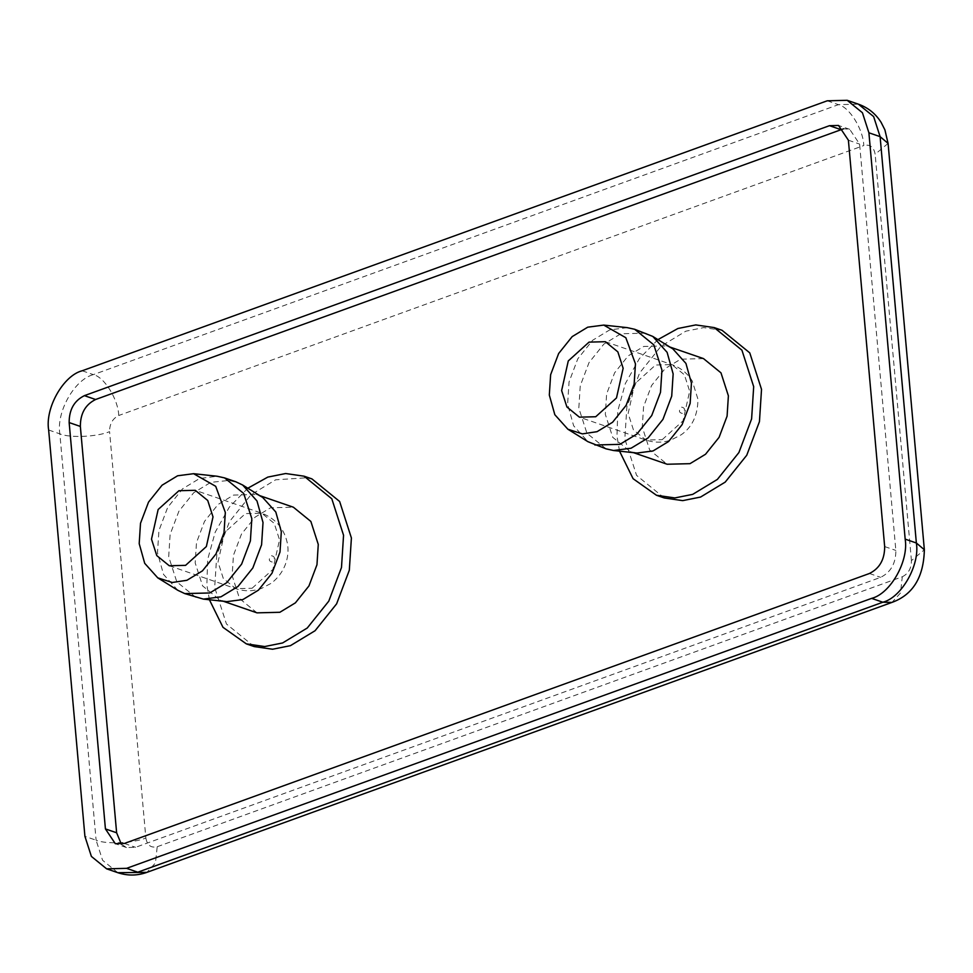 <?xml version="1.0" encoding="UTF-8"?>
<svg xmlns="http://www.w3.org/2000/svg" width="973" height="973" viewBox="0 0 973 973"><rect width="100%" height="100%" fill="white"/><g stroke="black" fill="none" stroke-linecap="round" stroke-linejoin="round"><path stroke-width="0.73" stroke-dasharray="4.87 3.65" d="M209.414 599.757L206.848 584.797L207.687 559.426L215.203 532.158L229.312 507.14L247.811 488.227M254.184 646.571L226.454 623.985L214.692 587.497L216.76 555.23L229.482 521.601L250.998 494.746L275.639 479.798L307.93 477.707M257.018 612.856L239.553 598.614L232.146 575.639L233.447 555.303L241.462 534.116L255.023 517.198L270.543 507.784L293.384 507.213M226.891 601.642L220.068 600.134L202.591 585.892L195.184 562.917L196.497 542.581L204.5 521.406L218.061 504.476L233.593 495.062L256.434 494.491L262.746 497.495M195.938 597.446L176.806 581.866L168.694 556.69L170.117 534.432L178.898 511.226L193.749 492.691L210.752 482.377L230.005 480.309M177.828 590.307L163.525 574.398L157.492 552.834L158.927 530.577L167.697 507.371L182.547 488.835L199.55 478.521L217.088 476.235M657.93 339.613L639.431 358.538L625.335 383.557L617.806 410.813L616.979 436.196L619.533 451.156M664.304 497.969L636.573 475.371L624.812 438.896L626.892 406.629L639.602 373L661.129 346.133L685.77 331.197L703.637 327.609L722.027 330.285M703.515 358.611L680.662 359.183L665.143 368.597L651.582 385.515L643.579 406.702L642.265 427.025L649.672 450.013L667.15 464.243M672.878 348.893L666.554 345.889L643.712 346.461L628.193 355.875L614.632 372.793L606.617 393.98L605.315 414.303L612.722 437.291L630.2 451.521L637.023 453.041M645.89 333.143L620.871 333.775L603.868 344.089L589.018 362.625L580.249 385.819L578.813 408.088L586.926 433.253L606.07 448.845M627.22 327.633L609.67 329.92L592.679 340.234L577.816 358.769L569.047 381.963L567.612 404.233L573.644 425.797L587.947 441.693M121.37 844.223L126.49 847.544L135.563 847.313L880.626 577.354C890.806 572.294 895.89 563.331 895.853 550.426L859.597 144.077L849.721 129.312L843.64 128.777M272.124 562.029C268.584 561.141 268.402 559.037 271.564 555.729C275.104 556.605 275.286 558.709 272.124 562.029M252.104 588.251L272.878 569.436L279.531 539.784L274.24 523.377L261.761 513.209L245.451 513.61L224.678 532.426L218.013 562.078L223.316 578.497L235.794 588.665L252.104 588.251M662.236 439.65L683.01 420.835L689.662 391.182L684.372 374.763L671.893 364.607L655.571 365.009L634.797 383.824L628.144 413.476L633.435 429.896L645.914 440.051L662.236 439.65M681.684 407.115C685.223 408.003 685.418 410.107 682.255 413.428C678.716 412.54 678.534 410.436 681.684 407.115M124.362 843.457L135.563 847.313M869.424 573.498L880.626 577.354M884.664 546.571L895.853 550.426M848.395 140.221L859.597 144.077M48.65 430.005L59.852 433.861C69.703 438.118 97.057 436.901 109.584 431.659L145.853 838.008C133.325 843.25 105.972 844.467 96.108 840.21L59.852 433.861C56.154 411.895 74.593 379.324 93.372 374.629C104.318 376.952 118.268 399.441 118.73 415.507C112.613 418.536 109.572 423.924 109.584 431.659M145.853 838.008C147.178 845.269 150.961 848.188 157.212 846.729L155.461 862.942L146.899 872.367M117.83 872.696L102.579 860.266L96.108 840.21L84.919 836.354M82.17 370.774L93.372 374.629L838.434 104.658C849.38 106.994 863.331 129.47 863.793 145.536L118.73 415.507M157.212 846.729L902.275 576.77L900.511 592.983L891.961 602.409M888.081 143.408L875.153 154.269C873.827 146.996 870.044 144.089 863.793 145.536M827.232 100.803L838.434 104.658L858.381 104.16M902.275 576.77C908.393 573.742 911.433 568.354 911.421 560.618L924.35 549.757M911.421 560.618L875.153 154.269M169.278 565.763L235.794 588.665C244.454 591.523 253.029 591.438 261.506 588.434L271.175 583.301C286.707 571.516 290.136 553.382 286.913 541.389C283.471 527.767 275.091 518.366 261.761 513.209L195.245 490.307M220.068 600.134L223.376 601.265M259.742 495.634L256.434 494.491M605.376 341.705L671.893 364.607C680.577 367.697 687.364 373.17 692.253 381.002L697.969 399.246C697.738 415.398 692.131 427.256 681.173 434.797L670.871 440.088C662.613 442.837 654.294 442.824 645.914 440.051L579.397 417.162M630.2 451.521L633.508 452.664M666.554 345.889L669.874 347.02M126.49 847.544L115.3 843.688M849.721 129.312L838.519 125.456"/><path stroke-width="1.46" d="M185.588 565.349L169.278 565.763L156.787 555.595L151.496 539.176L158.149 509.524L178.935 490.72L195.245 490.307L207.723 500.475L213.014 516.894L206.361 546.546L185.588 565.349M247.811 488.227L267.806 477.098L285.673 473.523L304.062 476.186L331.805 498.784L343.554 535.259L341.487 567.527L328.777 601.156L307.249 628.023L282.608 642.958L264.729 646.546L246.339 643.871L222.975 627.305L209.414 599.757M307.93 477.707L311.907 478.886L339.638 501.484L351.399 537.96L349.319 570.227L336.609 603.856L315.082 630.723L290.441 645.658L272.574 649.234L254.184 646.571L246.339 643.871M259.742 495.634L293.384 507.213L310.861 521.443L318.268 544.43L316.967 564.754L308.952 585.941L295.391 602.859L279.871 612.272L257.018 612.856L223.376 601.265M230.005 480.309L235.77 481.757L242.691 485.041L262.746 497.495L275.809 512.017L281.319 531.708L280.005 552.032L272.002 573.219L258.441 590.149L242.909 599.55L226.891 601.642L203.418 599.113L184.748 593.591L177.828 590.307L157.76 577.853L144.709 563.331L139.2 543.639L140.501 523.316L148.516 502.129L162.077 485.199L177.597 475.785L193.615 473.693L215.702 486.318L225.322 512.43L224.021 532.754L216.006 553.941L202.445 570.871L186.925 580.285L172.27 582.486L157.76 577.853M242.691 485.041L256.981 500.949L263.014 522.513L261.591 544.771L252.822 567.977L237.959 586.512L220.956 596.826L203.418 599.113M193.615 473.693L217.088 476.235L224.568 477.901L243.712 493.481L251.825 518.658L250.389 540.915L241.62 564.121L226.77 582.657L209.767 592.971L184.748 593.591M595.719 416.748L579.397 417.162L566.918 406.994L561.628 390.574L568.281 360.922L589.054 342.119L605.376 341.705L617.855 351.873L623.146 368.281L616.493 397.933L595.719 416.748M619.533 451.156L633.095 478.704L656.471 495.269L674.861 497.933L692.727 494.357L717.369 479.421L738.896 452.554L751.606 418.925L753.686 386.658L741.925 350.183L714.194 327.585L695.804 324.921L677.926 328.497L657.93 339.613M714.194 327.585L722.027 330.285L749.769 352.871L761.518 389.358L759.451 421.625L746.741 455.255L725.213 482.109L700.572 497.057L682.693 500.633L664.304 497.969L656.471 495.269M633.508 452.664L667.15 464.243L689.991 463.671L705.522 454.257L719.083 437.339L727.086 416.152L728.388 395.829L720.981 372.841L703.515 358.611L669.874 347.02M567.891 429.239L587.947 441.693L606.07 448.845L613.549 450.511L637.023 453.041L653.041 450.949L668.56 441.535L682.122 424.617L690.137 403.43L691.438 383.107L685.929 363.416L672.878 348.893L652.81 336.439L634.7 329.288L627.22 327.633L603.734 325.091L587.728 327.183L572.197 336.597L558.636 353.527L550.633 374.702L549.319 395.038L554.829 414.717L567.891 429.239L582.401 433.885L597.045 431.671L612.576 422.27L626.138 405.34L634.141 384.153L635.454 363.829L625.821 337.716L603.734 325.091M613.549 450.511L631.088 448.212L648.091 437.911L662.941 419.375L671.711 396.169L673.146 373.912L667.113 352.348L652.81 336.439M594.868 444.989L619.886 444.357L636.889 434.055L651.74 415.52L660.509 392.314L661.944 370.056L653.832 344.88L634.7 329.288M843.64 128.777L95.597 399.502C85.405 404.561 80.321 413.525 80.358 426.429L116.626 832.779L121.37 844.223M84.396 395.646L829.458 125.687L838.519 125.456L848.395 140.221L884.664 546.571C884.688 559.475 879.604 568.439 869.424 573.498L124.362 843.457L115.3 843.688L105.425 828.923L69.156 422.574C69.132 409.669 74.203 400.706 84.396 395.646L95.597 399.502M827.232 100.803L847.179 100.304L862.431 112.734L868.901 132.79L905.17 539.139C908.867 561.105 890.429 593.676 871.638 598.371L126.587 868.342L106.641 868.84L91.389 856.422L84.919 836.354L48.65 430.005C44.953 408.04 63.391 375.469 82.17 370.774L827.232 100.803M829.458 125.687L840.66 129.543M69.156 422.574L80.358 426.429M105.425 828.923L116.626 832.779M888.081 143.408L884.907 129.871L881.076 122.306C875.554 113.634 867.989 107.589 858.381 104.16L873.632 116.578L880.103 136.646L888.081 143.408L924.35 549.757C923.693 577.269 912.893 594.819 891.961 602.409L146.899 872.367L117.83 872.696L106.641 868.84M891.961 602.409L882.839 602.226L137.777 872.197L126.587 868.342M924.35 549.757L916.359 542.995C920.057 564.96 901.618 597.531 882.839 602.226L871.638 598.371M868.901 132.79L880.103 136.646L916.359 542.995L905.17 539.139M311.907 478.886L304.062 476.186M235.77 481.757L224.568 477.901M146.899 872.367C137.278 875.797 127.597 875.907 117.83 872.696M858.381 104.16L847.179 100.304"/></g></svg>
